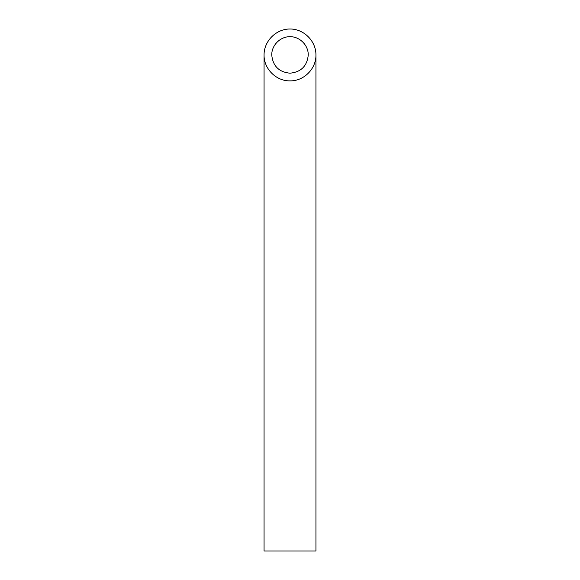 <?xml version="1.0" encoding="UTF-8"?>
<svg xmlns="http://www.w3.org/2000/svg" width="580" height="580" viewBox="0 0 580 580"><rect width="100%" height="100%" fill="white"/><g stroke="black" fill="none" stroke-linecap="round" stroke-linejoin="round"><path stroke-width="0.87" d="M290 73.203C301.071 72.094 307.161 66.011 308.263 54.941C308.335 45.167 299.773 36.598 290 36.67C280.227 36.598 271.665 45.167 271.737 54.941C272.839 66.011 278.929 72.094 290 73.203M315.94 551L264.06 551L264.06 54.941C263.769 68.803 276.138 81.164 290 80.874C303.862 81.164 316.231 68.803 315.94 54.941L315.94 551M315.94 54.941C316.042 41.057 303.876 28.898 290 29C276.123 28.898 263.958 41.057 264.06 54.941"/></g></svg>
